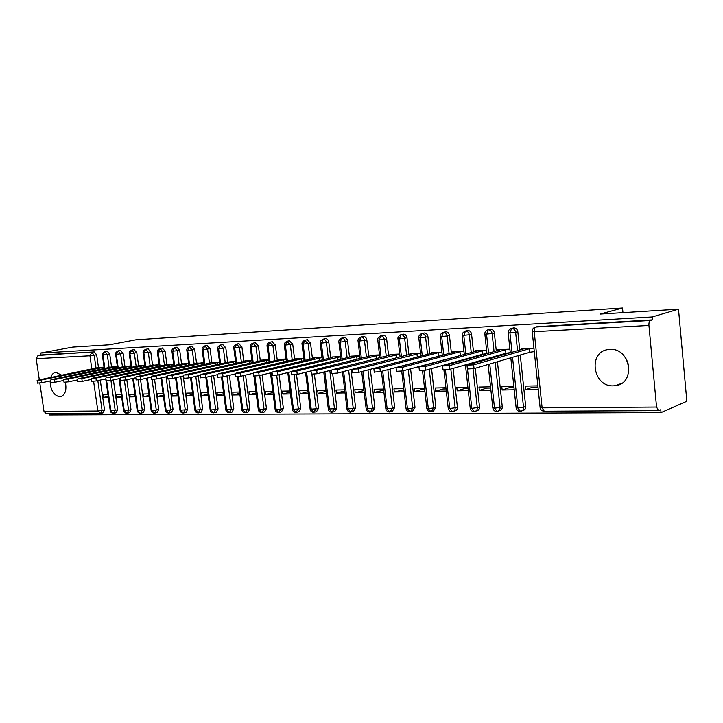 <?xml version="1.0" encoding="UTF-8"?>
<svg xmlns="http://www.w3.org/2000/svg" width="723" height="723" viewBox="0 0 723 723"><rect width="100%" height="100%" fill="white"/><g stroke="black" fill="none" stroke-linecap="round" stroke-linejoin="round"><path stroke-width="1.08" d="M50.718 377.551C51.74 374.46 53.439 372.725 55.825 372.345L61.88 375.264M65.404 382.295C66.832 390.375 65.133 395.192 60.316 396.746L59.792 396.791C53.737 395.463 50.511 390.194 50.122 380.994M609.896 349.426C630.637 347.573 636.204 383.488 615.562 385.648L613.438 385.838C592.688 387.121 587.654 351.595 608.359 349.561L609.896 349.426M39.331 379.882L36.186 358.698L38.066 355.436L40.515 354.984L40.235 353.095L72.851 347.085L109.29 344.808L135.906 339.801L622.521 308.016L600.099 314.089L678.499 309.191L686.85 401.256L661.048 412.598L660.786 409.724L658.554 410.646L656.556 407.049L648.938 325.467L534.216 331.685L542.114 407.862L656.556 407.049M49.2 413.71L49.39 414.984L661.048 412.598M307.962 391.685L300.208 393.755L308.197 393.61M326.136 391.324L318.057 393.429L326.38 393.276M344.808 390.953L336.376 393.086L345.043 392.923M363.967 390.565L355.174 392.734L364.202 392.571M383.651 390.176L374.478 392.381L383.886 392.209M403.877 389.769L394.315 392.011L404.112 391.83M424.663 389.354L422.105 389.408L414.695 391.631L424.907 391.441M446.046 388.929L442.982 388.992L435.644 391.242L446.281 391.053M468.043 388.495L464.455 388.567L457.18 390.845L468.278 390.637M490.673 388.043L486.534 388.124L479.349 390.438L490.908 390.221M513.981 387.582L509.263 387.673L502.16 390.013L514.216 389.787M627.844 363.678L627.654 361.717M622.964 312.661L622.521 308.016M536.972 326.697L652.417 319.891L652.146 316.972L678.499 309.191M538.029 326.453L535.842 327.031L650.411 320.497L652.417 319.891M650.411 320.497C649.29 321.102 648.802 322.765 648.938 325.467M537.984 387.103L532.652 387.203L525.648 389.58L538.219 389.345M100.054 413.457L46.371 413.719L44.004 411.396L39.801 383.045M40.235 353.095L652.146 316.972M628.694 365.287L626.344 358.997M521.437 349.525L521.346 348.649L533.935 348.097M537.858 385.856L525.278 386.109L525.648 389.58M97.831 380.623L102.097 410.447L104.528 409.869L100.271 380.099M98.509 367.763L96.647 354.758L94.189 355.237L96.06 368.269M104.528 409.869L103.172 412.806L100.976 413.33M40.515 354.984L94.288 351.902L96.647 354.758M110.944 380.443L115.192 410.348L117.623 409.76L116.231 412.734L114.053 413.267M107.112 351.188L109.724 354.035L107.266 354.523L109.137 367.709M117.623 409.76L113.394 379.909M111.586 367.203L109.724 354.035M99.431 367.573L104.049 367.058M107.998 394.749L103.326 394.848L103.687 397.397L108.36 397.316M124.356 380.226L128.577 410.248L131.008 409.652L129.58 412.661L127.42 413.195M120.425 350.429L123.091 353.303L120.633 353.791L122.512 367.139M131.008 409.652L126.805 379.738M124.962 366.624L123.091 353.303M112.526 367.004L117.352 366.471M121.31 394.469L116.43 394.577L116.801 397.153L121.672 397.063M138.057 379.927L142.268 410.149L144.699 409.543L143.235 412.58L141.084 413.122M134.035 349.652L136.764 352.562L134.306 353.05L136.186 366.561M144.699 409.543L140.524 379.557M138.644 366.046L136.764 352.562M125.919 366.425L130.953 365.865M134.921 394.189L129.833 394.297L130.203 396.909L135.291 396.81M152.056 379.521L156.276 410.04L158.708 409.435L157.198 412.499L155.065 413.041M147.953 348.857L150.746 351.794L148.287 352.282L150.176 365.965M158.708 409.435L154.55 379.313M152.634 365.44L150.746 351.794M139.62 365.838L144.871 365.251M148.848 393.899L143.543 394.008L143.913 396.656L149.209 396.556M166.064 376.828L170.601 409.932L173.032 409.317L171.487 412.426L169.363 412.969M162.196 348.043L165.052 351.007L162.594 351.505L164.492 365.359M173.032 409.317L168.884 378.969M166.95 364.826L165.052 351.007M153.638 365.232L159.105 364.627M163.091 393.61L157.569 393.719L157.93 396.394L163.461 396.294M180.75 376.584L185.26 409.824L187.691 409.2L186.1 412.345L184.004 412.887M176.774 347.212L179.702 350.203L177.243 350.709L179.15 364.735M187.691 409.2L183.199 376.023M181.6 364.202L179.702 350.203M167.971 364.609L173.674 363.985M177.668 393.303L171.911 393.429L172.282 396.132L178.039 396.023M195.788 376.34L200.271 409.706L202.693 409.082L201.066 412.255L198.988 412.806M191.694 346.353L194.695 349.381L192.237 349.887L194.144 364.103M202.693 409.082L198.229 375.779M196.593 363.561L194.695 349.381M182.648 363.976L188.595 363.326M192.589 392.996L186.588 393.122L186.959 395.852L192.96 395.743M211.188 376.105L215.644 409.598L218.066 408.956L216.385 412.173L214.333 412.716M206.977 345.486L210.041 348.54L207.591 349.046L209.507 363.452M218.066 408.956L213.628 375.544M211.947 362.91L210.041 348.54M197.668 363.326L203.868 362.657M207.872 392.679L201.618 392.815L201.988 395.58L208.242 395.463M226.968 375.888L231.387 409.471L233.8 408.829L232.074 412.083L230.05 412.634M222.648 344.582L225.775 347.682L223.326 348.197L225.242 362.783M233.8 408.829L229.399 375.318M227.682 362.241L225.775 347.682M213.05 362.666L219.512 361.961M223.524 392.354L217.008 392.49L217.379 395.291L223.895 395.174M243.136 375.68L247.519 409.354L249.923 408.703L248.152 411.993L246.154 412.544M238.68 343.669L241.88 346.796L239.449 347.311L241.365 362.106M249.923 408.703L245.558 375.101M243.805 361.554L241.88 346.796M228.811 361.988L235.535 361.256M239.557 392.029L232.77 392.164L233.14 395.002L239.928 394.875M259.702 375.49L264.049 409.227L266.444 408.567L264.627 411.902L262.657 412.444M255.111 342.729L258.4 345.892L255.969 346.416L257.894 361.41M266.444 408.567L262.124 374.903M260.316 360.849L258.4 345.892M244.961 361.292L244.898 360.84L251.966 360.533M255.987 391.685L248.92 391.83L249.29 394.704L256.358 394.568M276.692 375.264L280.994 409.101L283.38 408.432L281.509 411.812L279.584 412.354M271.956 341.762L275.327 344.961L272.905 345.495L274.839 360.696M283.38 408.432L279.105 374.722M277.252 360.135L275.327 344.961M261.509 360.578L261.446 360.117L268.802 359.792M272.833 391.333L265.468 391.486L265.847 394.397L273.204 394.261M294.089 374.894L298.373 408.974L300.75 408.296L298.825 411.712L296.936 412.255M289.236 340.777L292.698 344.012L290.284 344.546L292.219 359.964M300.75 408.296L296.52 374.541M294.623 359.403L292.698 344.012M278.472 359.855L278.409 359.367L286.082 359.024M290.104 390.98L282.44 391.134L282.81 394.08L290.483 393.936M311.92 374.351L316.195 408.838L318.572 408.152L316.584 411.613L314.74 412.146M306.959 339.765L310.51 343.036L308.106 343.57L310.05 359.223M318.572 408.152L314.369 374.207M312.444 358.644L310.51 343.036M295.87 359.105L295.806 358.599L303.796 358.247M307.826 390.61L299.837 390.781L300.208 393.755M329.815 370.51L334.487 408.694L336.846 408.007L334.812 411.514L333.005 412.047M325.142 338.735L325.585 338.635C327.293 338.753 328.359 339.882 328.793 342.033L326.398 342.575L328.341 358.454M336.846 408.007L332.661 373.692M330.727 357.876L328.793 342.033M313.719 358.346L313.655 357.813L321.979 357.442M326.01 390.239L317.686 390.411L318.057 393.429M348.64 370.203L353.267 408.558L355.617 407.853L353.511 411.405L351.758 411.929M343.805 337.668L344.284 337.56C346.037 337.686 347.13 338.834 347.564 341.003L345.178 341.554L347.13 357.668M355.617 407.853L351.007 369.598M349.498 357.081L347.564 341.003M332.038 357.56L331.974 356.999L340.641 356.62M344.672 389.851L336.005 390.031L336.376 393.086M367.971 369.923L372.544 408.414L374.876 407.7L372.716 411.297L371.026 411.821M362.964 336.575L363.479 336.466C365.278 336.584 366.398 337.74 366.841 339.946L364.473 340.497L366.416 356.864M374.876 407.7L370.321 369.299M368.775 356.276L366.841 339.946M350.845 356.755L350.782 356.177L359.81 355.779M363.832 389.453L354.803 389.643L355.174 392.734M387.835 369.661L392.354 408.26L394.668 407.537L392.444 411.188L390.809 411.694M382.648 335.454L383.199 335.336C385.052 335.454 386.19 336.629 386.642 338.861L384.293 339.421L386.236 356.041M394.668 407.537L390.167 369.028M388.576 355.445L386.642 338.861M370.158 355.933L370.086 355.318L379.503 354.912M383.515 389.046L374.107 389.245L374.478 392.381M408.242 369.426L412.706 408.106L415.002 407.374L412.716 411.071L411.143 411.577M402.883 334.306L403.47 334.171C405.368 334.288 406.543 335.481 406.995 337.749L404.654 338.31L406.606 355.201M415.002 407.374L410.565 368.784M408.929 354.595L406.995 337.749M390.004 355.083L389.923 354.451L399.729 354.017M403.741 388.631L393.945 388.829L394.315 392.011M429.236 369.218L433.628 407.953L435.906 407.212L433.547 410.953L432.056 411.441M423.669 333.122L424.302 332.978C426.254 333.095 427.456 334.306 427.917 336.602L425.603 337.162L427.546 354.333M435.906 407.212L431.532 368.567M429.851 353.728L427.917 336.602M410.393 354.216L410.312 353.547L420.533 353.095M424.537 388.197L414.324 388.405L414.695 391.631M450.827 369.046L455.147 407.79L457.397 407.04C457.487 409.128 456.674 410.393 454.966 410.836L453.556 411.306M445.052 331.902L445.73 331.749C447.736 331.866 448.974 333.095 449.426 335.418L447.139 335.996L449.082 353.448M457.397 407.04L453.095 368.396M452.535 363.28L452.462 362.702M451.369 352.833L449.426 335.418M431.351 353.33L431.269 352.625L441.925 352.155M445.919 387.754L435.273 387.971L435.644 391.242M473.032 368.857L477.279 407.618L479.512 406.859C479.593 408.974 478.762 410.257 477.008 410.709L475.68 411.161M467.04 330.655L467.781 330.483C469.842 330.601 471.107 331.848 471.568 334.207L469.299 334.785L471.251 352.535M479.512 406.859L475.291 368.26M474.713 362.991L474.631 362.214M474.089 357.225L474.026 356.647M473.502 351.92L471.568 334.207M452.914 352.417L452.833 351.676L463.931 351.188M467.908 387.302L456.819 387.528L457.18 390.845M495.219 362.395L500.063 407.447L502.268 406.678C502.34 408.82 501.482 410.122 499.683 410.583L498.463 411.016M489.67 329.372L490.474 329.182C492.589 329.299 493.89 330.565 494.36 332.96L492.119 333.538L494.062 351.604M502.268 406.678L497.442 361.735M496.891 356.602L496.809 355.843M496.294 350.98L494.36 332.96M475.092 351.477L475.011 350.691L486.579 350.185L482.422 350.772L425.323 366.561L425.739 370.194L419.385 370.583M490.546 386.832L478.978 387.067L479.349 390.438M518.084 355.662L523.524 407.275L525.693 406.489C525.766 408.658 524.88 409.977 523.027 410.447L521.916 410.854M512.978 328.052L513.836 327.844C516.023 327.962 517.352 329.236 517.822 331.676L515.616 332.255L517.551 350.646M525.693 406.489L520.28 355.02M519.756 350.013L517.822 331.676M497.93 350.519L497.84 349.688L509.905 349.155L505.549 349.76L449.1 365.73L449.516 369.417L443.009 369.796M513.845 386.353L501.789 386.597L502.16 390.013M512.001 352.246L509.959 333.005L511.622 328.414L513.836 327.844M520.379 411.279L517.903 408.034L512.535 357.298M282.81 394.08L290.248 392.11M265.847 394.397L272.987 392.526M249.29 394.704L256.15 392.932M233.14 395.002L239.729 393.33M217.379 395.291L223.696 393.71M201.988 395.58L208.052 394.071M186.959 395.852L192.779 394.433M172.282 396.132L177.867 394.776M157.93 396.394L163.299 395.11M143.913 396.656L149.055 395.436M130.203 396.909L135.138 395.752M116.801 397.153L121.536 396.059M103.687 397.397L108.224 396.358M488.576 353.149L486.543 334.279L488.224 329.751L490.474 329.182M497.026 411.396L494.523 408.197L489.751 364.003M489.191 358.816L489.11 358.057M465.838 354.026L463.795 335.508L465.504 331.044L467.781 330.483M474.342 411.514L471.812 408.359L467.51 369.236M467.067 365.214L466.977 364.41M466.425 359.376L466.362 358.798M443.741 354.885L441.708 336.71L443.434 332.309L445.73 331.749M452.309 411.622L449.751 408.513L445.44 370.04M444.925 365.422L444.862 364.835M422.277 355.725L420.244 337.876L421.988 333.529L424.302 332.978M430.881 411.73L428.305 408.667L423.958 370.547M401.401 356.547L399.367 339.006L401.129 334.722L403.47 334.171M410.049 411.839L407.447 408.82L403.054 370.845M381.093 357.352L379.069 340.108L380.849 335.879L383.199 335.336M389.778 411.938L387.166 408.956L382.702 371.035M361.337 358.138L359.313 341.175L361.111 337.008L363.479 336.466M370.049 412.038L367.42 409.101L362.901 371.261M342.106 358.906L340.09 342.223L341.898 338.102L344.284 337.56M350.845 412.137L348.206 409.236L343.633 371.505M323.38 359.656L321.364 343.235L323.19 339.168L325.585 338.635M332.146 412.227L329.489 409.372L324.871 371.767M305.142 360.388L303.136 344.22L304.97 340.208L307.374 339.683M313.927 412.327L311.252 409.498L306.597 372.047M287.374 361.102L285.368 345.187L287.212 341.22L289.634 340.696M296.168 412.417L293.484 409.625L288.793 372.345M270.05 361.807L268.052 346.127L269.905 342.205L272.327 341.69M278.852 412.499L276.168 409.751L271.432 372.643M253.167 362.494L251.17 347.04L253.023 343.172L255.463 342.657L252.598 343.271M261.97 412.589L259.277 409.869L254.93 376.204M236.692 363.163L234.704 347.935L236.566 344.112L239.006 343.597L236.168 344.202M245.504 412.67L242.801 409.986L238.454 376.638M220.623 363.823L218.635 348.802L220.506 345.025L222.955 344.519M229.426 412.752L226.724 410.095L222.35 376.954M204.934 364.464L202.964 349.661L204.835 345.919L207.284 345.422L204.492 346.001M213.746 412.833L211.035 410.212L206.633 377.171M189.625 365.088L187.655 350.483L189.534 346.796L191.993 346.299M198.427 412.905L195.716 410.321L191.279 377.379M174.677 365.702L172.716 351.297L174.595 347.646L177.054 347.157L174.288 347.709M183.47 412.987L180.759 410.429L176.295 377.596M160.072 366.308L158.12 352.092L160 348.477L162.458 347.989L159.711 348.54M168.857 413.059L166.145 410.528L161.654 377.822M145.802 366.895L143.859 352.86L145.739 349.29L148.197 348.811M154.577 413.131L151.866 410.628L147.347 378.057M131.857 367.465L129.914 353.619L131.803 350.086L134.261 349.607L131.55 350.14M137.207 410.537L142.268 410.149L140.804 413.185L140.181 413.258L137.912 410.727L133.366 378.292M118.22 368.034L116.295 354.36L118.183 350.863L120.642 350.384L117.939 350.917M123.588 410.646L128.577 410.248L127.149 413.258L124.266 410.827L119.711 378.536M104.898 368.585L102.973 355.083L104.862 351.622L107.32 351.152L104.636 351.667M110.276 410.745L115.192 410.348L113.8 413.321L110.917 410.917L106.661 380.994M522.142 349.326L522.06 348.622L523.344 348.983L467.438 365.088L473.646 364.871L474.062 368.622L467.401 368.992M534.297 351.631L529.724 352.237L474.062 368.622M533.935 348.115L529.363 348.721L473.646 364.871M529.363 348.721L529.724 352.237M498.608 350.33L498.536 349.661L499.701 350.022L443.091 365.937L449.1 365.73M510.275 352.652L505.91 353.231L449.516 369.417M505.549 349.76L505.91 353.231M475.752 351.297L475.689 350.664L476.746 351.026L419.494 366.769L425.323 366.561M486.715 353.674L482.792 354.189L425.739 370.194M482.422 350.772L482.792 354.189M453.556 352.246L453.484 351.649L454.451 352.002L396.611 367.564L402.268 367.365L402.684 370.944L396.475 371.333M463.226 354.74L402.684 370.944M463.94 351.233L459.964 351.758L402.268 367.365M459.964 351.758L460.334 355.129M431.974 353.167L431.911 352.598L432.779 352.951L374.424 368.341L379.909 368.152L380.325 371.676L374.252 372.065M440.388 355.788L380.325 371.676M441.934 352.218L438.138 352.716L379.909 368.152M438.138 352.716L438.509 356.032M410.998 354.062L410.935 353.52L411.712 353.872L352.887 369.101L358.21 368.911L358.626 372.381L352.679 372.779M418.192 356.801L358.626 372.381M420.542 353.167L358.21 368.911M416.927 353.646L417.298 356.918M390.592 354.939L390.528 354.424L391.224 354.776L331.974 369.833L337.144 369.652L337.56 373.068L331.74 373.475M352.571 369.191L337.56 373.068M399.738 354.098L337.144 369.652M396.294 354.55L396.665 357.768M370.736 355.788L370.673 355.3L371.288 355.644L311.667 370.547L316.692 370.366L317.108 373.737L311.405 374.143M331.251 370.14L317.108 373.737M379.512 354.993L316.692 370.366M376.222 355.436L376.584 358.491M351.405 356.62L351.351 356.15L351.884 356.502L291.938 371.233L296.819 371.062L297.234 374.387L291.64 374.794M311.423 374.288L311.007 370.926L297.234 374.387M359.819 355.879L296.819 371.062M356.692 356.285L357.035 359.204M332.589 357.424L272.752 371.902L277.496 371.739L277.912 375.02L272.435 375.418M291.261 371.73L277.912 375.02M340.66 356.728L277.496 371.739M337.668 357.126L338.012 359.909M314.252 358.219L254.098 372.562L258.717 372.399L259.132 375.635L253.755 376.032M272.065 372.499L259.132 375.635M321.988 357.56L258.717 372.399M319.15 357.93L319.476 360.596M296.385 358.988L235.951 373.195L240.443 373.041L240.858 376.222L235.581 376.638M253.393 373.231L240.858 376.222M303.814 358.364L240.443 373.041M301.102 358.725L301.419 361.274M278.979 359.738L218.292 373.818L222.657 373.664L223.073 376.81L217.894 377.216M235.228 373.945L223.073 376.81M286.091 359.159L222.657 373.664M283.515 359.494L283.823 361.934M261.997 360.47L201.093 374.415L205.35 374.27L205.766 377.37L200.678 377.777M217.551 374.631L205.766 377.37M268.82 359.927L205.35 374.27M266.371 360.244L266.67 362.594M245.44 361.184L184.347 375.002L188.495 374.857L188.911 377.921L183.904 378.328M200.343 375.291L188.911 377.921M251.984 360.678L188.495 374.857M249.652 360.985L249.941 363.226M229.281 361.88L168.034 375.571L172.074 375.436L172.49 378.454L167.573 378.861M183.588 375.942L172.49 378.454M235.553 361.401L172.074 375.436M233.348 361.699L233.628 363.859M213.466 362.232L152.137 376.132L156.069 375.996L156.484 378.979L151.649 379.385M167.257 376.566L156.484 378.979M219.53 362.115L156.069 375.996M217.424 362.395L217.704 364.473M198.075 362.91L136.629 376.674L140.47 376.538L140.886 379.485L136.132 379.891M151.342 377.162L140.886 379.485M203.886 362.81L140.47 376.538M201.889 363.073L202.16 365.07M183.036 363.57L121.518 377.207L125.26 377.072L125.666 379.982L120.994 380.388M135.834 377.749L125.666 379.982M188.613 363.488L125.26 377.072M186.724 363.741L186.986 365.666M168.36 364.22L106.769 377.722L110.42 377.596L110.827 380.47L106.227 380.876M120.705 378.319L110.827 380.47M173.701 364.157L110.42 377.596M171.911 364.392L172.164 366.245M154.008 364.853L92.381 378.228L95.942 378.102L96.349 380.94L91.821 381.346M105.947 378.879L96.349 380.94M159.132 364.799L95.942 378.102M157.433 365.025L157.686 366.814M139.991 365.467L78.337 378.716L81.816 378.599L82.223 381.401L77.759 381.807M91.541 379.412L82.223 381.401M144.898 365.431L81.816 378.599M143.299 365.639L143.534 367.374M126.281 366.073L64.618 379.195L68.016 379.078L68.423 381.852L64.031 382.25M77.488 379.937L68.423 381.852M130.98 366.055L68.016 379.078M129.471 366.254L129.706 367.917M112.878 366.669L51.225 379.665L54.55 379.548L54.948 382.286L50.619 382.693M63.769 380.443L54.948 382.286M117.379 366.651L54.55 379.548M115.951 366.841L116.186 368.459M99.774 367.248L38.147 380.126L41.383 380.009L41.789 382.72L37.524 383.118M50.366 380.94L41.789 382.72M104.076 367.248L41.383 380.009M102.738 367.42L102.964 368.983M537.804 326.471L535.842 327.031C534.622 327.609 534.08 329.164 534.216 331.685L532.227 331.667L540.117 407.664L542.114 407.862L544.265 411.224L658.4 410.646M44.004 411.396L97.867 411.016L93.61 381.364M91.857 369.128L89.941 355.788L36.186 358.698M38.066 355.436L94.288 351.902M100.578 413.402L97.867 411.016L102.097 410.447L100.578 413.402M89.941 355.788L91.83 352.372L94.189 355.237L89.941 355.788M513.746 327.853L511.532 328.423C509.028 329.363 507.917 330.881 508.188 332.978L515.616 332.255C515.138 329.815 513.809 328.54 511.622 328.414L510.257 328.884M520.09 411.342L520.858 411.242C522.702 410.763 523.597 409.444 523.524 407.275L517.903 408.034L516.095 407.528M532.209 331.468L532.227 331.667C532.164 329.227 533.303 327.691 535.626 327.058L534.189 327.6M544.121 411.224C541.916 411.044 540.578 409.851 540.117 407.664L540.09 407.329M494.586 356.484L494.668 357.243M471.767 357.279L471.83 357.858M472.381 362.856L472.462 363.642M450.185 363.335L450.257 363.922M490.384 329.191L488.142 329.76C485.693 330.673 484.6 332.164 484.862 334.252L492.119 333.538C491.649 331.134 490.348 329.869 488.224 329.751L487.004 330.149M496.737 411.459L497.478 411.36C499.277 410.899 500.144 409.598 500.063 407.447L494.523 408.197L492.806 407.718M510.284 352.743L508.17 332.788M467.7 330.492L465.431 331.053C462.874 332.327 461.798 333.8 462.205 335.481L469.299 334.785C468.838 332.417 467.573 331.17 465.504 331.044L464.41 331.387M474.053 411.577L474.776 411.477C476.529 411.026 477.361 409.742 477.279 407.618L471.812 408.359L470.176 407.899M486.95 353.601L484.844 334.062M445.666 331.758L443.371 332.318C440.858 333.556 439.792 335.011 440.19 336.683L447.139 335.996C446.678 333.655 445.44 332.426 443.434 332.309L442.449 332.598M452.002 411.685L452.715 411.595C454.424 411.152 455.228 409.887 455.147 407.79L449.751 408.513L448.197 408.079M464.293 354.451L462.187 335.309M424.238 332.987L421.925 333.538C419.448 334.749 418.409 336.186 418.798 337.849L425.603 337.162C425.142 334.866 423.94 333.655 421.988 333.529L421.093 333.782M430.583 411.794L431.269 411.703L433.628 407.953L428.305 408.667L426.823 408.251M442.277 355.282L440.171 336.52M403.416 334.18L401.075 334.731C398.617 335.942 397.587 337.361 397.993 338.979L404.654 338.31C404.202 336.032 403.027 334.839 401.129 334.722L400.316 334.948M409.742 411.902L410.411 411.812L412.706 408.106L407.447 408.82L406.037 408.423M420.876 356.096L418.78 337.686M383.154 335.336L380.795 335.888C378.373 337.081 377.361 338.472 377.758 340.081L384.293 339.421C383.841 337.18 382.693 335.996 380.849 335.879L380.108 336.078M389.471 412.002L390.131 411.911L392.354 408.26L385.82 408.585M400.063 356.891L397.975 338.834M363.434 336.466L361.057 337.008C358.617 338.265 357.614 339.647 358.066 341.157L364.473 340.497C364.031 338.292 362.91 337.126 361.111 337.008L360.425 337.18M369.742 412.101L370.384 412.011L372.544 408.414L366.136 408.739M379.828 357.668L377.74 339.937M344.238 337.569L341.852 338.102C339.449 339.331 338.463 340.696 338.897 342.196L345.178 341.554C344.744 339.367 343.651 338.219 341.898 338.102L341.274 338.256M350.538 412.191L353.267 408.558L346.977 408.893M360.126 358.436L358.048 341.021M325.549 338.644L323.145 339.168C320.777 340.37 319.801 341.717 320.226 343.217L326.398 342.575C325.965 340.425 324.898 339.286 323.19 339.168L322.612 339.313M331.83 412.291L334.487 408.694L328.314 409.046M340.958 359.186L338.879 342.069M307.338 339.683L304.925 340.208C302.594 341.383 301.627 342.711 302.051 344.202L308.106 343.57L304.437 340.334M313.61 412.381L316.195 408.838L310.14 409.191M322.286 359.918L320.217 343.091M289.598 340.705L287.176 341.229C284.862 342.386 283.913 343.705 284.329 345.169L290.284 344.546L286.715 341.337M295.852 412.471L298.373 408.974L292.417 409.326M304.094 360.641L302.033 344.085M272.3 341.69L269.869 342.214C267.799 342.919 266.859 344.211 267.058 346.109L272.905 345.495L269.444 342.313M278.536 412.553L280.994 409.101L275.147 409.462M286.371 361.337L284.32 345.061M252.246 362.702L250.221 347.022L255.969 346.416L253.023 343.172C250.944 343.868 250.022 345.151 250.221 347.022L250.212 346.923M261.654 412.643L264.049 409.227L258.301 409.598M269.092 362.024L267.049 346.001M235.815 363.362L233.791 347.917L239.449 347.311L236.566 344.112C234.442 344.979 233.529 346.254 233.791 347.917L233.782 347.826M245.178 412.725L247.519 409.354L241.871 409.724M222.928 344.528L220.488 345.034C218.382 345.937 217.478 347.194 217.768 348.784L223.326 348.197L220.135 345.106M229.11 412.806L231.387 409.471L225.829 409.851M204.13 364.636L202.124 349.643L207.591 349.046L204.835 345.919C202.711 346.868 201.816 348.106 202.124 349.643L202.115 349.552M213.421 412.887L215.644 409.598L210.176 409.977M219.774 364.003L217.759 348.703M191.975 346.299L189.516 346.796C187.402 347.781 186.516 349.001 186.859 350.465L192.237 349.887L189.209 346.859M198.111 412.96L200.271 409.706L194.894 410.095M173.927 365.865L171.947 351.279L177.243 350.709L174.577 347.646C172.472 348.667 171.586 349.878 171.947 351.279L171.938 351.206M183.154 413.032L185.26 409.824L179.973 410.212M188.848 365.26L186.85 350.393M159.358 366.453L157.379 352.074L162.594 351.505L159.982 348.486C157.894 349.489 157.027 350.682 157.379 352.074L157.37 352.002M168.54 413.104L170.601 409.932L165.386 410.321M148.188 348.811L145.73 349.299C143.633 350.339 142.774 351.523 143.145 352.851L148.287 352.282L145.477 349.345M154.261 413.176L156.276 410.04L151.134 410.429M131.197 367.609L129.236 353.601L134.306 353.05L131.794 350.095C129.688 351.179 128.839 352.345 129.236 353.601L129.227 353.538M145.115 367.04L143.136 352.779M117.596 368.161L115.644 354.342L120.633 353.791L118.183 350.863C116.069 351.993 115.219 353.149 115.644 354.342L115.635 354.279M104.293 368.712L102.35 355.065L107.266 354.523L104.853 351.631C102.72 352.833 101.889 353.981 102.35 355.065L102.341 355.002M60.316 396.746L61.148 396.566M615.562 385.648L621.464 383.434M520.018 411.351C518.12 411.414 516.818 410.239 516.132 407.844L510.818 357.804M496.665 411.468C494.758 411.495 493.484 410.348 492.833 408.016L488.124 364.482M487.564 359.286L487.483 358.518M473.972 411.577C472.083 411.586 470.827 410.456 470.212 408.188L465.44 364.853M464.88 359.81L464.817 359.232M451.929 411.685C450.068 411.694 448.829 410.583 448.224 408.35L443.931 370.095M443.461 365.838L443.389 365.242M430.501 411.794C428.622 411.758 427.401 410.664 426.85 408.513L422.539 370.727M409.661 411.902C407.655 411.667 406.462 410.583 406.064 408.667L401.717 371.161M389.381 412.002C387.411 411.776 386.236 410.709 385.847 408.811L381.437 371.378M369.652 412.101C367.682 411.848 366.525 410.8 366.163 408.956L361.699 371.577M350.447 412.2C348.504 411.947 347.365 410.908 347.004 409.101L342.485 371.803M331.74 412.291C329.805 412.011 328.667 410.998 328.341 409.236L323.768 372.047M313.511 412.381C311.604 412.11 310.483 411.107 310.158 409.372L305.549 372.309M295.752 412.471C293.845 412.173 292.743 411.179 292.444 409.507L287.79 372.589M278.436 412.562C276.557 412.255 275.463 411.279 275.165 409.634L270.474 372.878M261.545 412.643C259.665 412.318 258.59 411.36 258.319 409.76L253.99 376.204M245.079 412.725C243.217 412.399 242.151 411.45 241.889 409.878L237.56 376.737M229.001 412.806C227.139 412.453 226.091 411.523 225.847 409.995L221.509 377.099M213.312 412.887C211.459 412.517 210.42 411.595 210.194 410.113L205.829 377.361M197.994 412.96C196.15 412.589 195.12 411.676 194.912 410.221L190.511 377.551M183.036 413.041C181.202 412.643 180.181 411.749 179.982 410.339L175.553 377.758M168.423 413.113C166.579 412.697 165.576 411.803 165.404 410.438L160.94 377.975M140.298 413.249L140.804 413.185M154.144 413.185C152.309 412.752 151.315 411.875 151.152 410.547L146.67 378.201M126.652 413.321L127.149 413.258M140.181 413.258C138.346 412.797 137.361 411.929 137.225 410.646L132.716 378.436M113.312 413.384L113.8 413.321M126.534 413.321C124.708 412.851 123.732 411.993 123.606 410.745L119.078 378.68M100.253 413.448L100.741 413.393M113.186 413.393C111.36 412.896 110.393 412.047 110.285 410.845L105.739 378.924M467.013 365.467L467.42 369.218M442.621 366.326L443.036 370.013M418.988 367.148L419.403 370.782M396.077 367.953L396.493 371.523M373.854 368.73L374.27 372.246M352.282 369.48L352.697 372.951M331.342 370.212L331.758 373.628M291.242 371.613L291.658 374.93M272.038 372.282L272.454 375.553M253.357 372.932L253.773 376.168M235.183 373.565L235.599 376.755M217.496 374.189L217.912 377.325M200.28 374.785L200.696 377.885M183.506 375.373L183.922 378.427M167.176 375.942L167.582 378.96M151.252 376.493L151.667 379.476M135.734 377.035L136.141 379.982M120.596 377.569L121.003 380.47M105.829 378.084L106.245 380.949M91.423 378.581L91.83 381.419M77.361 379.069L77.768 381.88M63.633 379.548L64.04 382.322M50.23 380.018L50.628 382.756M37.126 380.479L37.533 383.181"/></g></svg>
